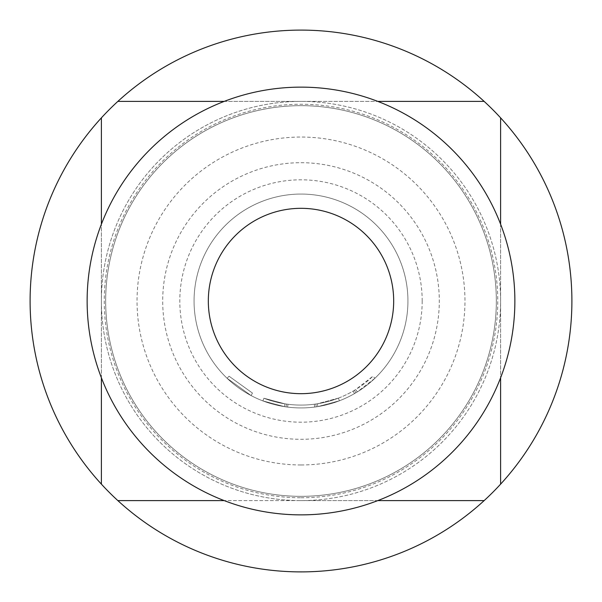 <?xml version="1.0" encoding="UTF-8"?>
<svg xmlns="http://www.w3.org/2000/svg" width="602" height="602" viewBox="0 0 602 602"><rect width="100%" height="100%" fill="white"/><g stroke="black" fill="none" stroke-linecap="round" stroke-linejoin="round"><path stroke-width="0.45" stroke-dasharray="3.01 2.26" d="M252.449 393.061L229.061 376.22L252.449 393.061L251.117 395.582L227.089 378.282L251.117 395.582L252.449 393.061M301 105.666A195.334 195.334 0 0 1 496.334 301A195.334 195.334 0 0 1 301 496.334A195.334 195.334 0 0 1 105.666 301A195.334 195.334 0 0 1 301 105.666A195.334 195.334 0 0 0 105.666 301A195.334 195.334 0 0 0 301 496.334A195.334 195.334 0 0 0 496.334 301A195.334 195.334 0 0 0 301 105.666A195.334 195.334 0 0 1 496.334 301A195.334 195.334 0 0 1 301 496.334A195.334 195.334 0 0 0 496.334 301A195.334 195.334 0 0 0 301 105.666A195.334 195.334 0 0 0 105.666 301A195.334 195.334 0 0 0 301 496.334A195.334 195.334 0 0 0 496.334 301A195.334 195.334 0 0 0 301 105.666A195.334 195.334 0 0 0 105.666 301A195.334 195.334 0 0 0 301 496.334A195.334 195.334 0 0 0 496.334 301A195.334 195.334 0 0 0 301 105.666A195.334 195.334 0 0 0 105.666 301A195.334 195.334 0 0 0 301 496.334A195.334 195.334 0 0 0 496.334 301A195.334 195.334 0 0 0 301 105.666A195.334 195.334 0 0 0 105.666 301A195.334 195.334 0 0 0 301 496.334A195.334 195.334 0 0 1 105.666 301A195.334 195.334 0 0 1 301 105.666M301 464.962A163.962 163.962 0 0 0 464.962 301A163.962 163.962 0 0 0 301 137.038A163.962 163.962 0 0 0 137.038 301A163.962 163.962 0 0 0 301 464.962M301 497.756A196.756 196.756 0 0 0 497.756 301A196.756 196.756 0 0 0 301 104.244A196.756 196.756 0 0 0 104.244 301A196.756 196.756 0 0 0 301 497.756M377.778 500.608L301 500.608A199.608 199.608 0 0 0 500.608 301A199.608 199.608 0 0 0 301 101.392L377.778 101.392M500.608 224.222L500.608 377.778M301 571.9A270.9 270.9 0 0 0 571.9 301A270.9 270.9 0 0 0 301 30.1A270.9 270.9 0 0 0 30.1 301A270.9 270.9 0 0 0 301 571.9M224.222 101.392L301 101.392A199.608 199.608 0 0 0 101.392 301A199.608 199.608 0 0 0 301 500.608A199.608 199.608 0 0 0 500.608 301A199.608 199.608 0 0 0 301 101.392A199.608 199.608 0 0 0 101.392 301A199.608 199.608 0 0 0 301 500.608L224.222 500.608M301 162.698A138.302 138.302 0 0 1 439.302 301A138.302 138.302 0 0 1 301 439.302A138.302 138.302 0 0 1 162.698 301A138.302 138.302 0 0 1 301 162.698M194.062 301A106.938 106.938 0 0 0 301 407.938A106.938 106.938 0 0 0 407.938 301A106.938 106.938 0 0 0 301 194.062A106.938 106.938 0 0 0 194.062 301A106.938 106.938 0 0 0 301 407.938A106.938 106.938 0 0 0 407.938 301A106.938 106.938 0 0 0 301 194.062A106.938 106.938 0 0 0 194.062 301M422.19 301A121.19 121.19 0 0 1 301 422.19A121.19 121.19 0 0 1 179.81 301A121.19 121.19 0 0 1 301 179.81A121.19 121.19 0 0 1 422.19 301M354.518 393.58L353.096 391.112A104.086 104.086 0 0 1 287.982 404.266L286.439 404.062L287.982 404.266L286.439 404.062L287.982 404.266L287.621 407.095L286.04 406.884L287.621 407.095A106.938 106.938 0 0 0 339.408 400.797L317.856 406.598L339.408 400.797A106.938 106.938 0 0 1 284.46 406.643L262.893 400.917L284.46 406.643A106.938 106.938 0 0 0 339.408 400.797A106.938 106.938 0 0 1 287.621 407.095A106.938 106.938 0 0 0 354.518 393.58L355.895 392.767A106.938 106.938 0 0 0 374.911 378.282L357.257 391.94A106.938 106.938 0 0 1 284.46 406.643A106.938 106.938 0 0 0 317.856 406.598L339.408 400.797A106.938 106.938 0 0 1 316.276 406.839L314.695 407.05A106.938 106.938 0 0 1 262.893 400.917A106.938 106.938 0 0 0 317.856 406.598A106.938 106.938 0 0 1 262.893 400.917A106.938 106.938 0 0 0 314.695 407.05A106.938 106.938 0 0 1 287.621 407.095L286.04 406.884L287.621 407.095A106.938 106.938 0 0 0 339.408 400.797A106.938 106.938 0 0 1 284.46 406.643L262.893 400.917L284.46 406.643A106.938 106.938 0 0 0 339.408 400.797A106.938 106.938 0 0 1 287.621 407.095L287.982 404.266A104.086 104.086 0 0 0 338.384 398.14L339.408 400.797A106.938 106.938 0 0 1 262.893 400.917A106.938 106.938 0 0 0 339.408 400.797L338.384 398.14L339.408 400.797L338.384 398.14L339.408 400.797L338.384 398.14L339.408 400.797L338.384 398.14L339.408 400.797L338.384 398.14L317.404 403.784L317.856 406.598L317.404 403.784L338.384 398.14L339.408 400.797L338.384 398.14A104.086 104.086 0 0 1 263.909 398.246L262.893 400.917L263.909 398.246A104.086 104.086 0 0 0 338.384 398.14A104.086 104.086 0 0 1 287.982 404.266L286.439 404.062L286.04 406.884L286.439 404.062L287.982 404.266L287.621 407.095L287.982 404.266A104.086 104.086 0 0 0 314.327 404.228L314.695 407.05L314.327 404.228L315.869 404.017L316.276 406.839L315.869 404.017A104.086 104.086 0 0 0 338.384 398.14A104.086 104.086 0 0 1 284.897 403.829L284.46 406.643L284.897 403.829L263.909 398.246L262.893 400.917L263.909 398.246L284.897 403.829A104.086 104.086 0 0 0 338.384 398.14L317.404 403.784L317.856 406.598M87.132 301A213.868 213.868 0 0 0 301 514.868A213.868 213.868 0 0 0 514.868 301A213.868 213.868 0 0 0 301 87.132A213.868 213.868 0 0 0 87.132 301M208.322 301A92.678 92.678 0 0 0 301 393.678A92.678 92.678 0 0 0 393.678 301A92.678 92.678 0 0 0 301 208.322A92.678 92.678 0 0 0 208.322 301M101.392 377.778L101.392 224.222M500.608 117.857L500.608 484.143M117.857 101.392L484.143 101.392M101.392 484.143L101.392 117.857M484.143 500.608L117.857 500.608M353.096 391.112L354.435 390.322A104.086 104.086 0 0 0 372.939 376.22L374.911 378.282L372.939 376.22L355.759 389.517L357.257 391.94M317.404 403.784A104.086 104.086 0 0 1 263.909 398.246L262.893 400.917L263.909 398.246A104.086 104.086 0 0 0 314.327 404.228L315.869 404.017L316.276 406.839L315.869 404.017L314.327 404.228A104.086 104.086 0 0 1 263.909 398.246L262.893 400.917L263.909 398.246A104.086 104.086 0 0 0 317.404 403.784A104.086 104.086 0 0 1 284.897 403.829L263.909 398.246L284.897 403.829L263.909 398.246L284.897 403.829L284.46 406.643L284.897 403.829A104.086 104.086 0 0 0 355.759 389.517M286.439 404.062L286.04 406.884L286.439 404.062M354.435 390.322L355.895 392.767L354.435 390.322M314.327 404.228L314.695 407.05M287.982 404.266L287.621 407.095L287.982 404.266A104.086 104.086 0 0 0 338.384 398.14A104.086 104.086 0 0 1 287.982 404.266M284.897 403.829L284.46 406.643L284.897 403.829A104.086 104.086 0 0 0 338.384 398.14A104.086 104.086 0 0 1 284.897 403.829M263.909 398.246L262.893 400.917L263.909 398.246M229.061 376.22L227.089 378.282"/><path stroke-width="0.9" d="M500.608 377.778L500.608 484.143A270.9 270.9 0 0 1 484.143 500.608L377.778 500.608M377.778 101.392L484.143 101.392A270.9 270.9 0 0 1 500.608 117.857L500.608 224.222M484.143 500.608A270.9 270.9 0 0 1 101.392 484.143A270.9 270.9 0 0 1 301 30.1A270.9 270.9 0 0 1 484.143 101.392M500.608 117.857A270.9 270.9 0 0 1 500.608 484.143M87.132 301A213.868 213.868 0 0 0 301 514.868A213.868 213.868 0 0 0 514.868 301A213.868 213.868 0 0 0 301 87.132A213.868 213.868 0 0 0 87.132 301M208.322 301A92.678 92.678 0 0 1 301 208.322A92.678 92.678 0 0 1 393.678 301A92.678 92.678 0 0 1 301 393.678A92.678 92.678 0 0 1 208.322 301A92.678 92.678 0 0 1 301 208.322A92.678 92.678 0 0 1 393.678 301A92.678 92.678 0 0 1 301 393.678A92.678 92.678 0 0 1 208.322 301M117.857 101.392L224.222 101.392M101.392 484.143L101.392 377.778M101.392 224.222L101.392 117.857M224.222 500.608L117.857 500.608"/></g></svg>
